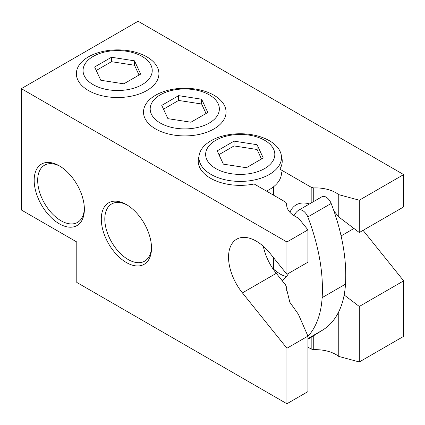 <?xml version="1.0" encoding="UTF-8"?>
<svg xmlns="http://www.w3.org/2000/svg" width="425" height="425" viewBox="0 0 425 425"><rect width="100%" height="100%" fill="white"/><g stroke="black" fill="none" stroke-linecap="round" stroke-linejoin="round"><path stroke-width="0.64" d="M273.381 186.899L273.381 195.075M273.381 257.465L273.381 269.078L277.69 272.351A24.767 14.296 -120 0 0 286.487 276.425M273.87 269.45L273.87 258.076M273.87 195.357L273.87 186.511M344.165 294.987L359.306 306.462L359.306 361.962L338.767 356.432A28.895 16.681 180 0 0 313.735 349.695L311.18 349.005L307.939 347.135M286.923 403.75L307.939 391.616L307.939 336.117L286.923 348.25L286.923 403.75L76.787 282.428L76.787 241.99L21.335 209.971L21.335 88.65L286.923 241.984L286.923 274.316L307.939 262.183L307.939 229.856L286.923 241.984M359.306 361.962L403.665 336.35L403.665 280.851L359.306 306.462M313.735 349.695L313.735 335.654M338.767 356.432L338.767 311.737M21.335 88.65L138.077 21.25L403.665 174.585L403.665 206.911L359.306 232.528L338.767 216.957L333.922 211.002M363.072 230.35L403.665 280.851M286.923 274.316L270.141 253.438A39.212 22.637 60 0 0 236.672 239.201A39.212 22.637 60 0 0 242.415 292.883L286.923 348.25M37.251 168.194A35.498 20.496 60 0 1 59.277 165.824A35.498 20.496 60 0 1 84.373 209.297A35.498 20.496 60 0 1 81.302 221.42A35.498 20.496 60 0 1 47.244 213.297A35.498 20.496 60 0 1 37.251 168.194M104.375 234.738A35.498 20.496 60 0 1 126.406 204.579A35.498 20.496 60 0 1 148.431 232.385A35.498 20.496 60 0 1 151.502 248.051A35.498 20.496 60 0 1 132.611 265.232A35.498 20.496 60 0 1 104.375 234.738M286.689 290.785L286.689 287.539L286.631 289.149L289.834 302.255L298.361 314.224L307.939 336.117M263.314 246.256A39.212 22.637 -120 0 0 268.244 260.626A39.212 22.637 -120 0 0 273.116 269.062A39.212 22.637 -120 0 0 276.271 273.339L285.494 284.814L286.689 287.539M307.939 229.856L298.361 217.998A28.895 16.681 0 0 1 286.631 204.579A28.895 16.681 0 0 1 286.689 203.548L285.494 202.072L254.166 183.982A42.001 24.252 0 0 1 210.529 178.25A42.001 24.252 0 0 1 198.996 156.485M311.18 337.253L311.18 349.005M289.946 212.335A39.212 22.637 60 0 1 293.93 206.497A39.212 22.637 60 0 1 296.209 204.829A39.212 22.637 60 0 1 309.464 203.952M281.456 156.485A42.001 24.252 0 0 1 279.847 169.155L311.18 187.244L311.18 202.964M338.767 216.957L338.767 194.671A28.895 16.681 0 0 0 313.735 187.93L313.735 201.487M338.767 194.671L359.306 200.196L403.665 174.585M311.18 187.244L313.735 187.93M359.306 200.196L359.306 232.528M151.486 247.015A33.017 19.067 60 0 1 144.665 261.147A33.017 19.067 60 0 1 107.663 233.649A33.017 19.067 60 0 1 111.642 203.958A33.017 19.067 60 0 1 127.293 205.116M84.357 208.261A33.017 19.067 60 0 1 81.515 218.551A33.017 19.067 60 0 1 77.536 222.392A33.017 19.067 60 0 1 47.032 207.299A33.017 19.067 60 0 1 40.534 169.038A33.017 19.067 60 0 1 44.519 165.203A33.017 19.067 60 0 1 60.169 166.356M286.689 203.548L286.689 205.61M307.939 336.382A115.568 66.725 -120 0 0 322.15 297.627A156.841 90.552 -120 0 0 307.817 216.947A8.256 4.765 -120 0 0 298.621 210.216A8.256 4.765 -120 0 0 298.318 210.412L297.93 210.71A33.017 19.067 -120 0 0 294.058 215.746M282.168 280.67A74.295 42.893 -120 0 0 288.713 273.28M308.332 339.028L308.029 339.208A30.542 17.632 -120 0 0 308.332 339.028L322.904 329.928A115.568 66.725 -120 0 0 345.498 284.144A156.841 90.552 -120 0 0 331.165 203.469A8.256 4.765 -120 0 0 321.969 196.732L298.621 210.216M139.044 75.039L134.497 65.243L111.478 61.683L96.252 70.476M150.838 64.924A34.59 19.97 180 0 1 127.383 89.707A34.59 19.97 180 0 1 84.458 76.165A34.59 19.97 180 0 1 107.907 51.383A34.59 19.97 180 0 1 150.838 64.924M134.497 60.818L111.478 57.253L94.632 66.985L100.794 80.272L123.813 83.831L140.664 74.104L134.497 60.818L134.497 65.243M78.041 80.405A41.273 23.832 180 0 1 76.373 73.695A41.273 23.832 180 0 1 111.775 50.107A41.273 23.832 180 0 1 157.25 66.985A41.273 23.832 180 0 1 158.923 73.695A41.273 23.832 180 0 1 123.516 97.282A41.273 23.832 180 0 1 78.041 80.405M111.478 57.253L111.478 61.683M206.035 113.507L201.625 104.003L178.606 100.438L163.513 109.156M217.961 103.312A34.59 19.97 180 0 1 194.512 128.095A34.59 19.97 180 0 1 151.587 114.553A34.59 19.97 180 0 1 175.036 89.771A34.59 19.97 180 0 1 217.961 103.312M201.625 99.206L178.606 95.641L161.755 105.373L167.923 118.66L190.942 122.219L207.793 112.492L201.625 99.206L201.625 104.003M145.169 118.793A41.273 23.832 180 0 1 143.501 112.083A41.273 23.832 180 0 1 178.904 88.496A41.273 23.832 180 0 1 224.379 105.373A41.273 23.832 180 0 1 226.047 112.083A41.273 23.832 180 0 1 190.644 135.671A41.273 23.832 180 0 1 145.169 118.793M178.606 95.641L178.606 100.438M281.499 172.704A41.273 23.832 180 0 1 266.48 191.091M261.487 159.003L257.077 149.494L234.058 145.934L218.965 154.652M207.039 160.05A34.59 19.97 180 0 1 230.488 135.267A34.59 19.97 180 0 1 273.413 148.803A34.59 19.97 180 0 1 249.964 173.591A34.59 19.97 180 0 1 207.039 160.05M223.375 164.156L246.394 167.716L263.245 157.988L257.077 144.702L234.058 141.137L217.207 150.864L223.375 164.156M279.831 150.87A41.273 23.832 180 0 1 281.499 157.579A41.273 23.832 180 0 1 246.096 181.167A41.273 23.832 180 0 1 200.621 164.289A41.273 23.832 180 0 1 198.953 157.579A41.273 23.832 180 0 1 234.356 133.992A41.273 23.832 180 0 1 279.831 150.87M257.077 144.702L257.077 149.494M234.058 141.137L234.058 145.934M341.089 235.912L353.967 228.48M242.415 292.883L276.271 273.339M277.69 272.351L276.181 273.227M307.939 338.571L322.904 329.928M331.165 203.469L307.817 216.947M345.498 284.144L322.15 297.627M76.373 73.695L76.373 74.975M158.923 73.695L158.923 74.975M281.499 157.579L281.499 159.226M198.953 157.579L198.953 159.226"/></g></svg>
